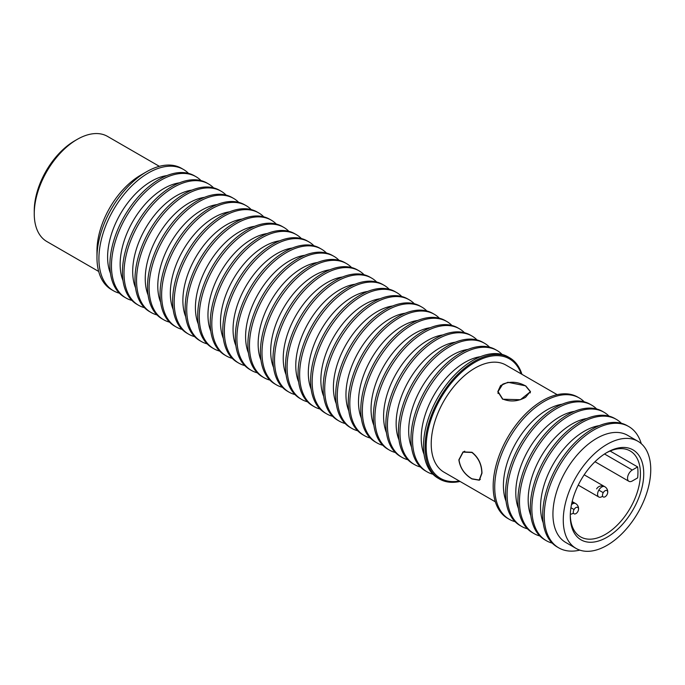 <?xml version="1.0" encoding="UTF-8"?>
<svg xmlns="http://www.w3.org/2000/svg" width="685" height="685" viewBox="0 0 685 685"><rect width="100%" height="100%" fill="white"/><g stroke="black" fill="none" stroke-linecap="round" stroke-linejoin="round"><path stroke-width="1.03" d="M525.549 397.326L530.267 391.614L525.549 385.912C517.963 381.716 510.368 381.143 502.773 384.174L498.055 391.614L502.773 399.064C510.368 402.078 517.954 401.496 525.549 397.326M481.812 473.087C481.632 464.421 478.335 457.554 471.931 452.485L463.12 452.126L459.036 459.935C460.2 468.026 464.507 474.311 471.931 478.789L479.226 480.022L481.812 473.087M525.72 385.869L530.507 391.632L520.403 399.723L502.61 399.209L497.824 391.632L500.598 385.552L507.928 382.29L525.72 385.869M495.341 501.822L444.034 472.196A61.855 35.714 -60 0 1 431.216 443.871A61.855 35.714 -60 0 1 458.222 381.622A61.855 35.714 -60 0 1 505.89 365.054L557.205 394.68M481.975 473.181L479.363 480.219L471.974 478.952C464.43 474.414 460.063 468.043 458.864 459.84L463.026 451.912L471.974 452.271C478.464 457.417 481.803 464.387 481.975 473.181M459.301 481.007A68.988 39.833 -60 0 1 426.181 446.783A68.988 39.833 -60 0 1 467.024 367.622A68.988 39.833 -60 0 1 521.165 373.864M521.936 374.31A70.033 40.432 120 0 0 509.606 357.758A70.033 40.432 120 0 0 455.636 376.519A70.033 40.432 120 0 0 425.068 446.997A70.033 40.432 120 0 0 439.573 479.055A70.033 40.432 120 0 0 460.072 481.452M509.606 357.758L508.039 356.851A70.033 40.432 120 0 0 454.069 375.62A70.033 40.432 120 0 0 423.501 446.089A70.033 40.432 120 0 0 438.006 478.147L439.573 479.055M424.066 454.386A61.855 35.714 -60 0 1 421.224 438.1A61.855 35.714 -60 0 1 480.485 356.671M502.114 354.436A70.033 40.432 120 0 0 497.062 350.514A70.033 40.432 120 0 0 443.092 369.283A70.033 40.432 120 0 0 412.524 439.753A70.033 40.432 120 0 0 427.029 471.811A70.033 40.432 120 0 0 432.954 474.234M497.062 350.514L495.495 349.615A70.033 40.432 120 0 0 441.525 368.376A70.033 40.432 120 0 0 410.957 438.845A70.033 40.432 120 0 0 425.462 470.903L427.029 471.811M411.522 447.142A61.855 35.714 -60 0 1 408.68 430.865A61.855 35.714 -60 0 1 467.941 349.427M489.569 347.192A70.033 40.432 120 0 0 484.518 343.279A70.033 40.432 120 0 0 430.548 362.04A70.033 40.432 120 0 0 399.98 432.509A70.033 40.432 120 0 0 414.485 464.567A70.033 40.432 120 0 0 420.41 466.99M484.518 343.279L482.951 342.372A70.033 40.432 120 0 0 428.981 361.132A70.033 40.432 120 0 0 398.413 431.61A70.033 40.432 120 0 0 412.918 463.668L414.485 464.567M398.978 439.898A61.855 35.714 -60 0 1 396.135 423.621A61.855 35.714 -60 0 1 455.397 342.183M477.025 339.948A70.033 40.432 120 0 0 471.974 336.035A70.033 40.432 120 0 0 418.004 354.796A70.033 40.432 120 0 0 387.436 425.265A70.033 40.432 120 0 0 401.941 457.323A70.033 40.432 120 0 0 407.866 459.746M471.974 336.035L470.398 335.128A70.033 40.432 120 0 0 416.437 353.888A70.033 40.432 120 0 0 385.869 424.366A70.033 40.432 120 0 0 400.374 456.424L401.941 457.323M386.434 432.655A61.855 35.714 -60 0 1 383.591 416.377A61.855 35.714 -60 0 1 442.853 334.939M464.481 332.704A70.033 40.432 120 0 0 459.429 328.791A70.033 40.432 120 0 0 405.46 347.552A70.033 40.432 120 0 0 374.892 418.03A70.033 40.432 120 0 0 389.397 450.088A70.033 40.432 120 0 0 395.322 452.502M459.429 328.791L457.854 327.884A70.033 40.432 120 0 0 403.893 346.644A70.033 40.432 120 0 0 373.325 417.122A70.033 40.432 120 0 0 387.83 449.18L389.397 450.088M373.89 425.411A61.855 35.714 -60 0 1 371.047 409.133A61.855 35.714 -60 0 1 430.308 327.695M451.937 325.469A70.033 40.432 120 0 0 446.877 321.548A70.033 40.432 120 0 0 392.916 340.308A70.033 40.432 120 0 0 362.348 410.786A70.033 40.432 120 0 0 376.853 442.844A70.033 40.432 120 0 0 382.769 445.259M446.877 321.548L445.31 320.64A70.033 40.432 120 0 0 391.349 339.4A70.033 40.432 120 0 0 360.781 409.878A70.033 40.432 120 0 0 375.286 441.936L376.853 442.844M361.346 418.167A61.855 35.714 -60 0 1 358.503 401.889A61.855 35.714 -60 0 1 417.764 320.452M439.393 318.225A70.033 40.432 120 0 0 434.333 314.304A70.033 40.432 120 0 0 380.372 333.064A70.033 40.432 120 0 0 349.804 403.542A70.033 40.432 120 0 0 364.309 435.6A70.033 40.432 120 0 0 370.225 438.015M434.333 314.304L432.766 313.396A70.033 40.432 120 0 0 378.805 332.165A70.033 40.432 120 0 0 348.237 402.634A70.033 40.432 120 0 0 362.742 434.692L364.309 435.6M348.802 410.931A61.855 35.714 -60 0 1 345.959 394.646A61.855 35.714 -60 0 1 405.22 313.216M426.849 310.981A70.033 40.432 120 0 0 421.789 307.06A70.033 40.432 120 0 0 367.828 325.82A70.033 40.432 120 0 0 337.26 396.298A70.033 40.432 120 0 0 351.765 428.356A70.033 40.432 120 0 0 357.681 430.779M421.789 307.06L420.222 306.161A70.033 40.432 120 0 0 366.261 324.921A70.033 40.432 120 0 0 335.693 395.391A70.033 40.432 120 0 0 350.198 427.449L351.765 428.356M336.258 403.688A61.855 35.714 -60 0 1 333.407 387.402A61.855 35.714 -60 0 1 392.676 305.972M414.305 303.738A70.033 40.432 120 0 0 409.245 299.816A70.033 40.432 120 0 0 355.284 318.585A70.033 40.432 120 0 0 324.716 389.054A70.033 40.432 120 0 0 339.221 421.112A70.033 40.432 120 0 0 345.137 423.535M409.245 299.816L407.678 298.917A70.033 40.432 120 0 0 353.717 317.677A70.033 40.432 120 0 0 323.149 388.147A70.033 40.432 120 0 0 337.654 420.205L339.221 421.112M323.714 396.444A61.855 35.714 -60 0 1 320.863 380.166A61.855 35.714 -60 0 1 380.124 298.728M401.761 296.494A70.033 40.432 120 0 0 396.701 292.581A70.033 40.432 120 0 0 342.74 311.341A70.033 40.432 120 0 0 312.172 381.81A70.033 40.432 120 0 0 326.676 413.868A70.033 40.432 120 0 0 332.593 416.292M396.701 292.581L395.134 291.673A70.033 40.432 120 0 0 341.173 310.433A70.033 40.432 120 0 0 310.605 380.911A70.033 40.432 120 0 0 325.11 412.969L326.676 413.868M311.17 389.2A61.855 35.714 -60 0 1 308.318 372.923A61.855 35.714 -60 0 1 367.58 291.485M389.217 289.25A70.033 40.432 120 0 0 384.157 285.337A70.033 40.432 120 0 0 330.196 304.097A70.033 40.432 120 0 0 299.628 374.575A70.033 40.432 120 0 0 314.132 406.633A70.033 40.432 120 0 0 320.049 409.048M384.157 285.337L382.59 284.429A70.033 40.432 120 0 0 328.629 303.19A70.033 40.432 120 0 0 298.061 373.667A70.033 40.432 120 0 0 312.565 405.725L314.132 406.633M298.626 381.956A61.855 35.714 -60 0 1 295.774 365.679A61.855 35.714 -60 0 1 355.035 284.241M376.673 282.014A70.033 40.432 120 0 0 371.612 278.093A70.033 40.432 120 0 0 317.652 296.853A70.033 40.432 120 0 0 287.083 367.331A70.033 40.432 120 0 0 301.588 399.389A70.033 40.432 120 0 0 307.505 401.804M371.612 278.093L370.046 277.185A70.033 40.432 120 0 0 316.085 295.946A70.033 40.432 120 0 0 285.517 366.424A70.033 40.432 120 0 0 300.013 398.482L301.588 399.389M286.082 374.712A61.855 35.714 -60 0 1 283.23 358.435A61.855 35.714 -60 0 1 342.491 276.997M364.12 274.771A70.033 40.432 120 0 0 359.068 270.849A70.033 40.432 120 0 0 305.108 289.609A70.033 40.432 120 0 0 274.539 360.087A70.033 40.432 120 0 0 289.044 392.145A70.033 40.432 120 0 0 294.961 394.56M359.068 270.849L357.501 269.941A70.033 40.432 120 0 0 303.541 288.702A70.033 40.432 120 0 0 272.972 359.18A70.033 40.432 120 0 0 287.469 391.238L289.044 392.145M273.538 367.468A61.855 35.714 -60 0 1 270.686 351.191A61.855 35.714 -60 0 1 329.947 269.753M351.576 267.527A70.033 40.432 120 0 0 346.524 263.605A70.033 40.432 120 0 0 292.563 282.366A70.033 40.432 120 0 0 261.995 352.843A70.033 40.432 120 0 0 276.492 384.901A70.033 40.432 120 0 0 282.417 387.325M346.524 263.605L344.957 262.706A70.033 40.432 120 0 0 290.988 281.466A70.033 40.432 120 0 0 260.42 351.936A70.033 40.432 120 0 0 274.925 383.994L276.492 384.901M260.994 360.233A61.855 35.714 -60 0 1 258.142 343.947A61.855 35.714 -60 0 1 317.403 262.518M339.032 260.283A70.033 40.432 120 0 0 333.98 256.361A70.033 40.432 120 0 0 280.019 275.13A70.033 40.432 120 0 0 249.451 345.6A70.033 40.432 120 0 0 263.948 377.658A70.033 40.432 120 0 0 269.873 380.081M333.98 256.361L332.413 255.462A70.033 40.432 120 0 0 278.444 274.223A70.033 40.432 120 0 0 247.876 344.692A70.033 40.432 120 0 0 262.381 376.75L263.948 377.658M248.441 352.989A61.855 35.714 -60 0 1 245.598 336.712A61.855 35.714 -60 0 1 304.859 255.274M326.488 253.039A70.033 40.432 120 0 0 321.436 249.126A70.033 40.432 120 0 0 267.467 267.886A70.033 40.432 120 0 0 236.899 338.356A70.033 40.432 120 0 0 251.404 370.414A70.033 40.432 120 0 0 257.329 372.837M321.436 249.126L319.869 248.218A70.033 40.432 120 0 0 265.9 266.979A70.033 40.432 120 0 0 235.332 337.457A70.033 40.432 120 0 0 249.837 369.515L251.404 370.414M235.897 345.745A61.855 35.714 -60 0 1 233.054 329.468A61.855 35.714 -60 0 1 292.315 248.03M313.944 245.795A70.033 40.432 120 0 0 308.892 241.882A70.033 40.432 120 0 0 254.923 260.642A70.033 40.432 120 0 0 224.355 331.112A70.033 40.432 120 0 0 238.859 363.17A70.033 40.432 120 0 0 244.785 365.593M308.892 241.882L307.325 240.974A70.033 40.432 120 0 0 253.356 259.735A70.033 40.432 120 0 0 222.788 330.213A70.033 40.432 120 0 0 237.293 362.271L238.859 363.17M223.353 338.501A61.855 35.714 -60 0 1 220.51 322.224A61.855 35.714 -60 0 1 279.771 240.786M301.4 238.551A70.033 40.432 120 0 0 296.348 234.638A70.033 40.432 120 0 0 242.379 253.399A70.033 40.432 120 0 0 211.811 323.877A70.033 40.432 120 0 0 226.315 355.935A70.033 40.432 120 0 0 232.241 358.349M296.348 234.638L294.781 233.731A70.033 40.432 120 0 0 240.812 252.491A70.033 40.432 120 0 0 210.244 322.969A70.033 40.432 120 0 0 224.749 355.027L226.315 355.935M210.809 331.257A61.855 35.714 -60 0 1 207.966 314.98A61.855 35.714 -60 0 1 267.227 233.542M288.856 231.316A70.033 40.432 120 0 0 283.804 227.394A70.033 40.432 120 0 0 229.835 246.155A70.033 40.432 120 0 0 199.266 316.633A70.033 40.432 120 0 0 213.771 348.691A70.033 40.432 120 0 0 219.697 351.105M283.804 227.394L282.237 226.487A70.033 40.432 120 0 0 228.268 245.247A70.033 40.432 120 0 0 197.7 315.725A70.033 40.432 120 0 0 212.204 347.783L213.771 348.691M198.265 324.014A61.855 35.714 -60 0 1 195.422 307.736A61.855 35.714 -60 0 1 254.683 226.298M276.312 224.072A70.033 40.432 120 0 0 271.26 220.15A70.033 40.432 120 0 0 217.291 238.911A70.033 40.432 120 0 0 186.722 309.389A70.033 40.432 120 0 0 201.227 341.447A70.033 40.432 120 0 0 207.153 343.861M271.26 220.15L269.684 219.243A70.033 40.432 120 0 0 215.724 238.012A70.033 40.432 120 0 0 185.155 308.481A70.033 40.432 120 0 0 199.66 340.539L201.227 341.447M185.721 316.778A61.855 35.714 -60 0 1 182.878 300.492A61.855 35.714 -60 0 1 242.139 219.063M263.768 216.828A70.033 40.432 120 0 0 258.716 212.907A70.033 40.432 120 0 0 204.746 231.667A70.033 40.432 120 0 0 174.178 302.145A70.033 40.432 120 0 0 188.683 334.203A70.033 40.432 120 0 0 194.608 336.626M258.716 212.907L257.14 212.007A70.033 40.432 120 0 0 203.18 230.768A70.033 40.432 120 0 0 172.611 301.237A70.033 40.432 120 0 0 187.116 333.295L188.683 334.203M173.177 309.534A61.855 35.714 -60 0 1 170.334 293.248A61.855 35.714 -60 0 1 229.595 211.819M251.224 209.584A70.033 40.432 120 0 0 246.172 205.663A70.033 40.432 120 0 0 192.202 224.432A70.033 40.432 120 0 0 161.634 294.901A70.033 40.432 120 0 0 176.139 326.959A70.033 40.432 120 0 0 182.056 329.382M246.172 205.663L244.596 204.764A70.033 40.432 120 0 0 190.635 223.524A70.033 40.432 120 0 0 160.067 293.993A70.033 40.432 120 0 0 174.572 326.06L176.139 326.959M160.632 302.291A61.855 35.714 -60 0 1 157.79 286.013A61.855 35.714 -60 0 1 217.051 204.575M238.68 202.34A70.033 40.432 120 0 0 233.619 198.427A70.033 40.432 120 0 0 179.658 217.188A70.033 40.432 120 0 0 149.09 287.657A70.033 40.432 120 0 0 163.595 319.715A70.033 40.432 120 0 0 169.512 322.138M233.619 198.427L232.052 197.52A70.033 40.432 120 0 0 178.091 216.28A70.033 40.432 120 0 0 147.523 286.758A70.033 40.432 120 0 0 162.028 318.816L163.595 319.715M148.088 295.047A61.855 35.714 -60 0 1 145.246 278.769A61.855 35.714 -60 0 1 204.507 197.331M226.136 195.097A70.033 40.432 120 0 0 221.075 191.183A70.033 40.432 120 0 0 167.114 209.944A70.033 40.432 120 0 0 136.546 280.422A70.033 40.432 120 0 0 151.051 312.48A70.033 40.432 120 0 0 156.968 314.894M221.075 191.183L219.508 190.276A70.033 40.432 120 0 0 165.547 209.036A70.033 40.432 120 0 0 134.979 279.514A70.033 40.432 120 0 0 149.484 311.572L151.051 312.48M135.544 287.803A61.855 35.714 -60 0 1 132.693 271.525A61.855 35.714 -60 0 1 191.963 190.087M213.592 187.861A70.033 40.432 120 0 0 208.531 183.94A70.033 40.432 120 0 0 154.57 202.7A70.033 40.432 120 0 0 124.002 273.178A70.033 40.432 120 0 0 138.507 305.236A70.033 40.432 120 0 0 144.424 307.651M208.531 183.94L206.964 183.032A70.033 40.432 120 0 0 153.003 201.792A70.033 40.432 120 0 0 122.435 272.27A70.033 40.432 120 0 0 136.94 304.328L138.507 305.236M123 280.559A61.855 35.714 -60 0 1 120.149 264.282A61.855 35.714 -60 0 1 179.419 182.844M201.047 180.617A70.033 40.432 120 0 0 195.987 176.696A70.033 40.432 120 0 0 142.026 195.456A70.033 40.432 120 0 0 111.458 265.934A70.033 40.432 120 0 0 125.963 297.992A70.033 40.432 120 0 0 131.88 300.407M195.987 176.696L194.42 175.788A70.033 40.432 120 0 0 140.459 194.549A70.033 40.432 120 0 0 109.891 265.026A70.033 40.432 120 0 0 124.396 297.084L125.963 297.992M110.456 273.324A61.855 35.714 -60 0 1 107.605 257.038A61.855 35.714 -60 0 1 166.866 175.6M188.503 173.373A70.033 40.432 120 0 0 183.443 169.452A70.033 40.432 120 0 0 148.431 172.92A70.033 40.432 120 0 0 98.914 258.69A70.033 40.432 120 0 0 113.419 290.748A70.033 40.432 120 0 0 119.336 293.171M96.97 257.569L96.97 250.898A61.855 35.714 120 0 1 140.716 175.137L146.487 171.807A70.033 40.432 120 0 0 96.97 257.569A70.033 40.432 120 0 0 111.475 289.627L113.419 290.748M183.443 169.452L181.508 168.33A70.033 40.432 120 0 0 146.487 171.807L140.716 175.137M98.674 271.457L46.82 241.514A60.691 35.038 -60 0 1 34.25 213.737A60.691 35.038 -60 0 1 77.165 139.406A60.691 35.038 -60 0 1 107.511 136.392L159.365 166.335M77.165 139.406L74.691 140.827A57.189 33.017 -60 0 0 74.691 140.836L77.165 139.406M34.25 213.737L34.25 210.877A57.189 33.017 -60 0 1 74.691 140.836M515.06 521.662A70.033 40.432 -60 0 1 509.22 519.264L507.671 518.374A70.033 40.432 -60 0 1 493.166 486.316A70.033 40.432 -60 0 1 523.734 415.838A70.033 40.432 -60 0 1 577.703 397.077L579.253 397.968A70.033 40.432 -60 0 1 584.245 401.83M509.22 519.264A70.033 40.432 -60 0 1 494.716 487.206A70.033 40.432 -60 0 1 525.284 416.728A70.033 40.432 -60 0 1 579.253 397.968M506.052 501.317A61.855 35.714 -60 0 1 503.415 485.554A61.855 35.714 -60 0 1 562.128 404.201M527.441 528.811A70.033 40.432 -60 0 1 521.602 526.414L520.052 525.515A70.033 40.432 -60 0 1 505.547 493.457A70.033 40.432 -60 0 1 536.115 422.987A70.033 40.432 -60 0 1 590.085 404.227L591.626 405.118A70.033 40.432 -60 0 1 596.626 408.971M521.602 526.414A70.033 40.432 -60 0 1 507.097 494.356A70.033 40.432 -60 0 1 537.665 423.878A70.033 40.432 -60 0 1 591.626 405.118M518.434 508.467A61.855 35.714 -60 0 1 515.788 492.703A61.855 35.714 -60 0 1 574.501 411.351M539.814 535.953A70.033 40.432 -60 0 1 533.983 533.555L532.433 532.665A70.033 40.432 -60 0 1 517.928 500.607A70.033 40.432 -60 0 1 548.497 430.129A70.033 40.432 -60 0 1 602.457 411.368L604.007 412.267A70.033 40.432 -60 0 1 608.999 416.12M533.983 533.555A70.033 40.432 -60 0 1 519.478 501.497A70.033 40.432 -60 0 1 550.046 431.028A70.033 40.432 -60 0 1 604.007 412.267M530.815 515.608A61.855 35.714 -60 0 1 528.169 499.853A61.855 35.714 -60 0 1 586.882 418.492M552.196 543.102A70.033 40.432 -60 0 1 546.356 540.705L544.815 539.814A70.033 40.432 -60 0 1 530.31 507.756A70.033 40.432 -60 0 1 560.878 437.278A70.033 40.432 -60 0 1 614.839 418.518L616.389 419.408A70.033 40.432 -60 0 1 621.381 423.27M546.356 540.705A70.033 40.432 -60 0 1 531.851 508.647A70.033 40.432 -60 0 1 562.419 438.169A70.033 40.432 -60 0 1 616.389 419.408M543.196 522.758A61.855 35.714 -60 0 1 540.551 506.994A61.855 35.714 -60 0 1 599.264 425.642M579.818 550.124A70.033 40.432 -60 0 1 558.737 547.854L557.188 546.955A70.033 40.432 -60 0 1 542.691 514.897A70.033 40.432 -60 0 1 573.259 444.428A70.033 40.432 -60 0 1 627.22 425.668L628.77 426.558A70.033 40.432 -60 0 1 641.271 443.674M558.737 547.854A70.033 40.432 -60 0 1 544.232 515.796A70.033 40.432 -60 0 1 574.801 445.319A70.033 40.432 -60 0 1 628.77 426.558M576.076 548.428L565.741 542.46A61.855 35.714 -60 0 1 552.932 514.144A61.855 35.714 -60 0 1 579.93 451.894A61.855 35.714 -60 0 1 627.597 435.317L637.94 441.286A61.855 35.714 120 0 0 607.013 444.351A61.855 35.714 120 0 0 563.267 520.112A61.855 35.714 120 0 0 576.076 548.428A61.855 35.714 120 0 0 623.744 531.86A61.855 35.714 120 0 0 650.75 469.602A61.855 35.714 120 0 0 637.94 441.286M607.013 452.451L607.013 452.451A51.94 29.986 120 0 0 570.28 516.062A51.94 29.986 120 0 0 607.013 537.263A51.94 29.986 120 0 0 643.737 473.652A51.94 29.986 120 0 0 607.013 452.451L607.013 452.451M570.297 515.094A49.603 28.642 120 0 0 580.555 536.869A49.603 28.642 120 0 0 605.36 534.411A49.603 28.642 120 0 0 637.761 490.7A49.603 28.642 120 0 0 630.157 450.944A49.603 28.642 120 0 0 606.174 452.948M637.632 466.93A49.603 28.642 -60 0 1 637.632 477.89L632.281 480.981A6.713 3.879 -60 0 1 628.924 481.315A6.713 3.879 -60 0 1 627.897 475.938A6.713 3.879 -60 0 1 632.281 470.021L637.632 466.93L610.104 451.038M570.322 514.092A5.951 3.434 120 0 0 573.439 512.979M584.185 474.808L604.769 486.692A5.951 5.951 0 0 1 607.569 493.277L607.569 493.277A3.69 2.132 120 0 0 606.465 490.392A3.69 2.132 120 0 0 603.245 492.686L598.818 490.126A5.951 3.434 120 0 0 598.818 497.002A5.951 3.434 120 0 0 602.612 496.137M603.245 492.686A3.69 2.132 120 0 0 602.869 496.616A3.69 2.132 120 0 0 605.917 496.137A3.69 2.132 120 0 0 606.936 494.818M572.172 501.566L575.588 503.535A5.951 5.951 0 0 1 578.388 510.119L578.388 510.119A3.69 2.132 120 0 0 577.284 507.242A3.69 2.132 120 0 0 574.064 509.537L570.939 507.722M574.064 509.537A3.69 2.132 120 0 0 573.688 513.467A3.69 2.132 120 0 0 576.736 512.988A3.69 2.132 120 0 0 577.763 511.669M604.512 453.992L632.281 470.021M604.769 486.692A5.951 3.434 120 0 0 598.818 490.126M575.588 503.535A5.951 3.434 120 0 0 571.47 504.674M530.267 392.916L530.267 391.614M480.356 479.372L479.226 480.022M594.991 461.724L628.924 481.315M578.234 485.117L598.818 497.002M605.917 496.137A5.951 5.951 0 0 0 605.463 487.163A5.951 5.951 0 0 0 596.635 488.867M576.736 512.988A5.951 5.951 0 0 0 571.881 502.79M464.755 451.184L463.12 452.126M498.055 393.507L498.055 391.614"/></g></svg>
